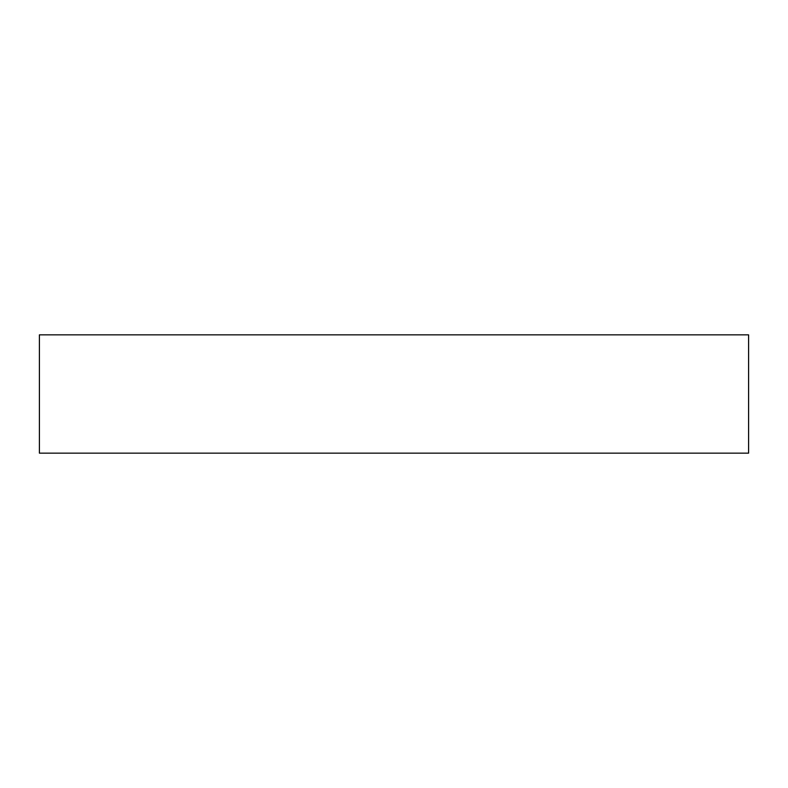 <?xml version="1.0" encoding="UTF-8"?>
<svg xmlns="http://www.w3.org/2000/svg" width="788" height="788" viewBox="0 0 788 788"><rect width="100%" height="100%" fill="white"/><g stroke="black" fill="none" stroke-linecap="round" stroke-linejoin="round"><path stroke-width="1.18" d="M748.6 334.851L39.4 334.851L39.4 453.149L748.6 453.149L748.6 334.851"/></g></svg>
